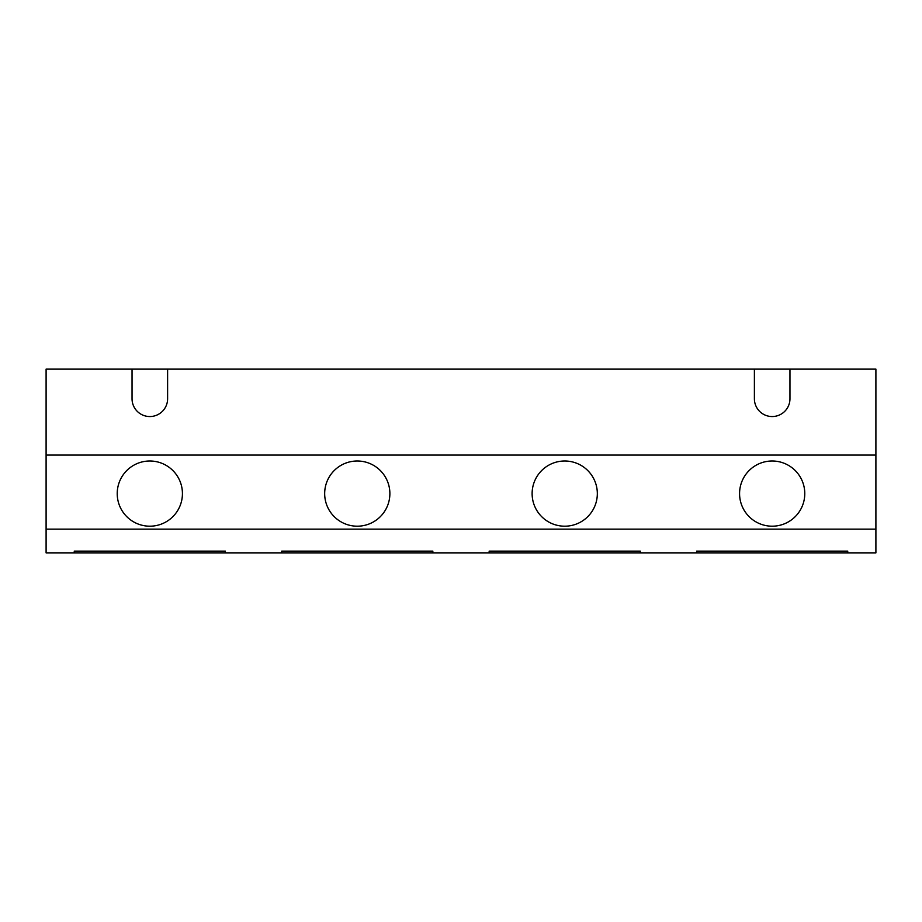 <?xml version="1.0" encoding="UTF-8"?>
<svg xmlns="http://www.w3.org/2000/svg" width="922" height="922" viewBox="0 0 922 922"><rect width="100%" height="100%" fill="white"/><g stroke="black" fill="none" stroke-linecap="round" stroke-linejoin="round"><path stroke-width="1.38" d="M847.744 552.866L46.1 552.866L46.1 529.159L875.9 529.159L875.9 552.866L847.744 552.866L847.744 551.137L847.744 552.866M46.1 455.076L46.1 369.134L875.9 369.134L875.9 455.076L46.1 455.076L46.1 529.159M875.9 455.076L875.9 529.159M432.844 552.866L432.844 551.137L432.844 552.866M281.706 551.137L281.706 552.866L281.706 551.137L432.844 551.137M640.294 552.866L640.294 551.137L640.294 552.866M489.156 551.137L489.156 552.866L489.156 551.137L640.294 551.137M225.394 552.866L225.394 551.137L225.394 552.866M74.256 551.137L74.256 552.866L74.256 551.137L225.394 551.137M696.606 551.137L696.606 552.866L696.606 551.137L847.744 551.137M389.879 493.604A32.604 32.604 0 0 0 357.275 461A32.604 32.604 0 0 0 324.671 493.604A32.604 32.604 0 0 0 357.275 526.197A32.604 32.604 0 0 0 389.879 493.604M597.329 493.604A32.604 32.604 0 0 1 564.725 526.197A32.604 32.604 0 0 1 532.121 493.604A32.604 32.604 0 0 1 564.725 461A32.604 32.604 0 0 1 597.329 493.604M182.429 493.604A32.604 32.604 0 0 1 149.825 526.197A32.604 32.604 0 0 1 117.221 493.604A32.604 32.604 0 0 1 149.825 461A32.604 32.604 0 0 1 182.429 493.604M804.779 493.604A32.604 32.604 0 0 1 772.175 526.197A32.604 32.604 0 0 1 739.571 493.604A32.604 32.604 0 0 1 772.175 461A32.604 32.604 0 0 1 804.779 493.604M167.608 369.134L167.608 398.765A17.783 17.783 0 0 1 149.825 416.548A17.783 17.783 0 0 1 132.042 398.765L132.042 369.134M789.958 369.134L789.958 398.765A17.783 17.783 0 0 1 772.175 416.548A17.783 17.783 0 0 1 754.392 398.765L754.392 369.134"/></g></svg>
